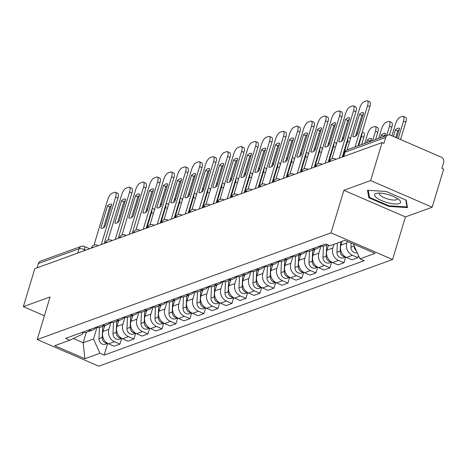 <?xml version="1.0" encoding="UTF-8"?>
<svg xmlns="http://www.w3.org/2000/svg" width="467" height="467" viewBox="0 0 467 467"><rect width="100%" height="100%" fill="white"/><g stroke="black" fill="none" stroke-linecap="round" stroke-linejoin="round"><path stroke-width="0.7" d="M432.173 207.214L370.629 180.571L382.099 142.563L34.827 268.648L23.35 306.656L50.092 296.948L37.232 339.538L98.782 366.181L392.572 259.518L405.432 216.922L432.173 207.214L443.65 169.206L441.858 168.429L443.644 162.51A4.174 3.713 70 0 0 441.21 157.134L390.424 135.15A4.174 3.713 70 0 0 387.849 135.045A4.174 3.713 70 0 0 385.684 137.421L345.031 152.178A4.174 1.226 -163.2 0 0 344.628 152.522L343.391 156.62M370.629 180.571L343.887 190.279L331.027 232.875L37.232 339.538M382.099 142.563L383.897 143.34L385.684 137.421M23.35 306.656L44.406 315.768M37.103 267.819L38.411 263.499A4.174 3.713 -110 0 1 40.571 261.129L81.223 246.372A4.174 3.713 70 0 0 79.057 248.742L38.411 263.499M104.719 325.657L102.956 331.506A9.603 8.54 70 0 0 108.554 343.864L114.03 346.234L119.955 344.08L114.479 341.716A9.603 8.54 -110 0 1 108.875 329.352L110.994 322.341M82.221 332.346A9.603 8.54 70 0 0 86.85 332.142L92.775 329.994A9.603 8.54 -110 0 1 88.146 330.198M121.683 338.347L119.955 344.08M96.365 327.303A9.603 8.54 -110 0 1 92.775 329.994M118.717 320.572L116.954 326.421A9.603 8.54 70 0 0 122.552 338.779L128.028 341.149L133.953 339.001L128.478 336.631A9.603 8.54 -110 0 1 122.874 324.273L124.993 317.256M96.22 327.262A9.603 8.54 70 0 0 100.849 327.058L106.774 324.909A9.603 8.54 -110 0 1 102.145 325.114M135.681 333.263L133.953 339.001M110.37 322.218A9.603 8.54 -110 0 1 106.774 324.909M132.721 315.488L130.953 321.337A9.603 8.54 70 0 0 136.557 333.701L142.026 336.071L147.951 333.917L142.476 331.547A9.603 8.54 -110 0 1 136.878 319.189L138.991 312.178M110.218 322.183A9.603 8.54 70 0 0 114.847 321.979L120.772 319.825A9.603 8.54 -110 0 1 116.143 320.029M149.679 328.184L147.951 333.917M124.368 317.134A9.603 8.54 -110 0 1 120.772 319.825M146.72 310.409L144.951 316.258A9.603 8.54 70 0 0 150.555 328.616L156.025 330.986L161.95 328.838L156.474 326.468A9.603 8.54 -110 0 1 150.876 314.104L152.989 307.093M124.216 317.099A9.603 8.54 70 0 0 128.851 316.895L134.77 314.746A9.603 8.54 -110 0 1 130.141 314.951M163.678 323.1L161.95 328.838M138.366 312.055A9.603 8.54 -110 0 1 134.77 314.746M160.718 305.325L158.949 311.174A9.603 8.54 70 0 0 164.553 323.532L170.023 325.902L175.948 323.754L170.473 321.384A9.603 8.54 -110 0 1 164.874 309.026L166.988 302.009M138.214 312.014A9.603 8.54 70 0 0 142.849 311.81L148.769 309.662A9.603 8.54 -110 0 1 144.14 309.866M177.676 318.015L175.948 323.754M152.365 306.971A9.603 8.54 -110 0 1 148.769 309.662M174.716 300.24L172.948 306.095A9.603 8.54 70 0 0 178.552 318.453L184.021 320.823L189.946 318.669L184.471 316.299A9.603 8.54 -110 0 1 178.873 303.941L180.992 296.93M152.213 306.936A9.603 8.54 70 0 0 156.848 306.731L162.767 304.577A9.603 8.54 -110 0 1 158.138 304.782M191.68 312.937L189.946 318.669M166.363 301.886A9.603 8.54 -110 0 1 162.767 304.577M188.715 295.162L186.946 301.011A9.603 8.54 70 0 0 192.55 313.369L198.02 315.739L203.945 313.591L198.469 311.22A9.603 8.54 -110 0 1 192.871 298.862L194.99 291.846M166.211 301.851A9.603 8.54 70 0 0 170.846 301.647L176.765 299.499A9.603 8.54 -110 0 1 172.136 299.703M205.678 307.852L203.945 313.591M180.361 296.808A9.603 8.54 -110 0 1 176.765 299.499M202.713 290.077L200.944 295.926A9.603 8.54 70 0 0 206.548 308.284L212.018 310.654L217.943 308.506L212.467 306.136A9.603 8.54 -110 0 1 206.869 293.778L208.988 286.761M180.215 296.767A9.603 8.54 70 0 0 184.844 296.563L190.764 294.414A9.603 8.54 -110 0 1 186.135 294.619M219.677 302.768L217.943 308.506M194.36 291.723A9.603 8.54 -110 0 1 190.764 294.414M216.711 284.993L214.943 290.848A9.603 8.54 70 0 0 220.547 303.206L226.022 305.576L231.941 303.422L226.472 301.052A9.603 8.54 -110 0 1 220.868 288.694L222.987 281.683M194.214 291.688A9.603 8.54 70 0 0 198.843 291.484L204.762 289.33A9.603 8.54 -110 0 1 200.133 289.534M233.675 297.689L231.941 303.422M208.358 286.639A9.603 8.54 -110 0 1 204.762 289.33M230.71 279.914L228.941 285.763A9.603 8.54 70 0 0 234.545 298.121L240.02 300.491L245.94 298.343L240.47 295.973A9.603 8.54 -110 0 1 234.866 283.615L236.985 276.598M208.212 286.604A9.603 8.54 70 0 0 212.841 286.399L218.766 284.251A9.603 8.54 -110 0 1 214.131 284.456M247.673 292.605L245.94 298.343M222.356 281.56A9.603 8.54 -110 0 1 218.766 284.251M244.708 274.829L242.945 280.679A9.603 8.54 70 0 0 248.543 293.043L254.019 295.407L259.938 293.258L254.468 290.888A9.603 8.54 -110 0 1 248.864 278.53L250.983 271.514M222.21 281.519A9.603 8.54 70 0 0 226.839 281.315L232.764 279.167A9.603 8.54 -110 0 1 228.13 279.371M261.672 287.52L259.938 293.258M236.355 276.476A9.603 8.54 -110 0 1 232.764 279.167M258.706 269.745L256.943 275.6A9.603 8.54 70 0 0 262.542 287.958L268.017 290.328L273.936 288.174L268.467 285.81A9.603 8.54 -110 0 1 262.863 273.446L264.982 266.435M236.209 276.441A9.603 8.54 70 0 0 240.838 276.236L246.763 274.082A9.603 8.54 -110 0 1 242.128 274.287M275.67 282.442L273.936 288.174M250.353 271.391A9.603 8.54 -110 0 1 246.763 274.082M272.705 264.666L270.942 270.516A9.603 8.54 70 0 0 276.54 282.874L282.015 285.244L287.935 283.095L282.465 280.725A9.603 8.54 -110 0 1 276.861 268.367L278.98 261.351M250.207 271.356A9.603 8.54 70 0 0 254.836 271.152L260.761 269.004A9.603 8.54 -110 0 1 256.126 269.208M289.668 277.357L287.935 283.095M264.351 266.313A9.603 8.54 -110 0 1 260.761 269.004M286.703 259.582L284.94 265.431A9.603 8.54 70 0 0 290.538 277.795L296.014 280.159L301.933 278.011L296.463 275.641A9.603 8.54 -110 0 1 290.859 263.283L292.978 256.266M264.205 266.278A9.603 8.54 70 0 0 268.834 266.073L274.759 263.919A9.603 8.54 -110 0 1 270.13 264.124M303.667 272.273L301.933 278.011M278.35 261.228A9.603 8.54 -110 0 1 274.759 263.919M300.701 254.503L298.938 260.353A9.603 8.54 70 0 0 304.537 272.71L310.012 275.081L315.931 272.926L310.462 270.562A9.603 8.54 -110 0 1 304.858 258.198L306.977 251.188M278.204 261.193A9.603 8.54 70 0 0 282.833 260.989L288.758 258.841A9.603 8.54 -110 0 1 284.129 259.045M317.665 267.194L315.931 272.926M292.348 256.144A9.603 8.54 -110 0 1 288.758 258.841M314.7 249.419L312.937 255.268A9.603 8.54 70 0 0 318.535 267.626L324.01 269.996L329.936 267.848L324.46 265.478A9.603 8.54 -110 0 1 318.856 253.12L320.975 246.103M292.202 256.109A9.603 8.54 70 0 0 296.831 255.904L302.756 253.756A9.603 8.54 -110 0 1 298.127 253.96M331.663 262.11L329.936 267.848M306.346 251.065A9.603 8.54 -110 0 1 302.756 253.756M328.447 245.187L326.935 250.184A9.603 8.54 70 0 0 332.539 262.547L338.009 264.912L343.934 262.763L338.458 260.393A9.603 8.54 -110 0 1 332.854 248.035L333.987 244.294M306.2 251.03A9.603 8.54 70 0 0 310.829 250.826L316.754 248.672A9.603 8.54 -110 0 1 312.125 248.876M345.662 257.031L343.934 262.763M320.35 245.981A9.603 8.54 -110 0 1 316.754 248.672M342.06 241.363L340.933 245.105A9.603 8.54 70 0 0 346.537 257.463L352.007 259.833L357.932 257.679L352.457 255.315A9.603 8.54 -110 0 1 346.858 242.951L347.337 241.363M320.199 245.946A9.603 8.54 70 0 0 324.834 245.741L327.495 244.772M358.545 255.636L357.932 257.679M86.331 332.311L83.173 342.766L93.493 339.019L96.996 327.425M82.887 332.486L82.367 334.203L69.805 340.209L54.727 345.685L84.871 358.732L83.173 342.766L73.354 338.517M93.493 339.019L99.95 353.262L104.164 355.083L364.219 260.674L360.004 258.846L375.077 253.371L344.932 240.324L329.854 245.794L325.639 243.972L65.584 338.388L69.805 340.209M99.95 353.262L84.871 358.732M392.572 259.518L331.027 232.875M405.432 216.922L343.887 190.279M386.151 191.47L367.494 190.291L368.837 197.757L388.83 206.414L407.487 207.599L406.15 200.127L386.151 191.47M353.694 244.118L353.548 244.603L354.243 244.352M107.684 343.432L104.164 355.083M360.004 258.846L353.548 244.603M389.011 205.807L388.83 206.414M369.309 196.187L368.837 197.757M103.569 227.674L109.844 206.904A13.047 4.571 113.4 0 1 111.321 205.708M101.281 244.515L115.606 197.068A6.264 2.195 -66.6 0 0 115.402 192.299L117.737 193.309A6.264 2.195 113.4 0 1 117.941 198.078L104.24 243.441M107.509 205.894L100.831 228.013A13.047 4.571 113.4 0 0 101.094 228.159A13.047 4.571 113.4 0 0 105.046 226.483L111.724 204.359A13.047 4.571 113.4 0 0 111.461 204.213A13.047 4.571 113.4 0 0 107.509 205.894L109.844 206.904M115.402 192.299A6.264 2.195 -66.6 0 0 114.643 192.316L112.039 193.262A6.264 2.195 -66.6 0 0 107.62 199.969L93.978 245.14M100.831 228.013L101.386 228.258M102.676 326.398L102.22 337.507A5.219 4.641 70 0 0 107.428 343.28M99.453 327.42L98.992 338.68A5.219 4.641 70 0 0 105.478 344.202L107.655 343.414M146.854 227.972L151.495 212.608A6.264 2.195 -66.6 0 0 151.979 209.181M147.759 208.872A6.264 2.195 -66.6 0 0 146.247 210.179M104.205 325.843L104.129 327.612M152.26 208.259L153.62 208.848A6.264 2.195 113.4 0 1 154.326 210.401M117.567 222.596L123.843 201.82A13.047 4.571 113.4 0 1 125.319 200.629M115.279 239.437L129.604 191.99A6.264 2.195 -66.6 0 0 129.4 187.22L131.735 188.23A6.264 2.195 113.4 0 1 131.939 192.999L118.239 238.363M121.508 200.81L114.829 222.934A13.047 4.571 113.4 0 0 115.092 223.08A13.047 4.571 113.4 0 0 119.044 221.405L125.722 199.281A13.047 4.571 113.4 0 0 125.46 199.135A13.047 4.571 113.4 0 0 121.508 200.81L123.843 201.82M129.4 187.22A6.264 2.195 -66.6 0 0 128.641 187.238L126.037 188.178A6.264 2.195 -66.6 0 0 121.618 194.891L107.982 240.061M114.829 222.934L115.384 223.173M131.566 217.511L137.841 196.735A13.047 4.571 113.4 0 1 139.318 195.545M129.277 234.352L143.602 186.905A6.264 2.195 -66.6 0 0 143.398 182.136L145.733 183.146A6.264 2.195 113.4 0 1 145.938 187.915L132.243 233.278M135.506 195.726L128.828 217.85A13.047 4.571 113.4 0 0 129.09 217.996A13.047 4.571 113.4 0 0 133.042 216.32L139.726 194.196A13.047 4.571 113.4 0 0 139.458 194.05A13.047 4.571 113.4 0 0 135.506 195.726L137.841 196.735M143.398 182.136A6.264 2.195 -66.6 0 0 142.639 182.153L140.036 183.099A6.264 2.195 -66.6 0 0 135.617 189.806L121.98 234.977M128.828 217.85L129.382 218.089M388.386 202.917A13.566 3.993 -163.2 0 0 399.215 199.841A13.566 3.993 -163.2 0 0 386.828 194.202A13.566 3.993 -163.2 0 0 377.231 193.21A13.566 3.993 -163.2 0 0 376.098 197.366A13.566 3.993 -163.2 0 0 388.386 202.917M379.799 193.099A9.287 2.732 -163.2 0 0 379.397 193.618A9.287 2.732 -163.2 0 0 388.824 199.286A9.287 2.732 -163.2 0 0 397.183 198.983A9.287 2.732 -163.2 0 0 397.131 198.335M405.724 199.946L406.979 206.945L388.9 205.801L369.531 197.413L368.265 190.338M407.224 206.14L406.979 206.945M116.674 321.314L116.219 332.428A5.219 4.641 70 0 0 121.426 338.196M113.452 322.341L112.991 333.601A5.219 4.641 70 0 0 119.476 339.124L121.654 338.33M160.852 222.887L165.493 207.523A6.264 2.195 -66.6 0 0 165.978 204.102M161.757 203.787A6.264 2.195 -66.6 0 0 160.245 205.101M118.204 320.759L118.128 322.534M166.258 203.174L167.618 203.764A6.264 2.195 113.4 0 1 168.324 205.317M130.672 316.229L130.217 327.344A5.219 4.641 70 0 0 135.424 333.111M127.45 317.256L126.989 328.517A5.219 4.641 70 0 0 133.474 334.039L135.652 333.245M174.851 217.809L179.491 202.439A6.264 2.195 -66.6 0 0 179.976 199.018M175.755 198.703A6.264 2.195 -66.6 0 0 174.244 200.016M132.202 315.68L132.126 317.449M180.256 198.09L181.622 198.679A6.264 2.195 113.4 0 1 182.323 200.232M145.564 212.432L151.839 191.657A13.047 4.571 113.4 0 1 153.316 190.46M143.276 229.274L157.601 181.826A6.264 2.195 -66.6 0 0 157.397 177.051L159.732 178.061A6.264 2.195 113.4 0 1 159.936 182.831L146.241 228.194M149.504 190.647L142.826 212.771A13.047 4.571 113.4 0 0 143.089 212.917A13.047 4.571 113.4 0 0 147.041 211.236L153.725 189.112A13.047 4.571 113.4 0 0 153.456 188.966A13.047 4.571 113.4 0 0 149.504 190.647L151.839 191.657M157.397 177.051A6.264 2.195 -66.6 0 0 156.638 177.069L154.04 178.015A6.264 2.195 -66.6 0 0 149.615 184.722L135.979 229.892M142.826 212.771L143.381 213.01M159.562 207.348L165.838 186.572A13.047 4.571 113.4 0 1 167.314 185.381M157.274 224.189L171.599 176.742A6.264 2.195 -66.6 0 0 171.395 171.973L173.73 172.983A6.264 2.195 113.4 0 1 173.934 177.752L160.239 223.115M163.503 185.562L156.824 207.687A13.047 4.571 113.4 0 0 157.087 207.833A13.047 4.571 113.4 0 0 161.039 206.157L167.723 184.033A13.047 4.571 113.4 0 0 167.455 183.887A13.047 4.571 113.4 0 0 163.503 185.562L165.838 186.572M171.395 171.973A6.264 2.195 -66.6 0 0 170.636 171.99L168.038 172.936A6.264 2.195 -66.6 0 0 163.613 179.643L149.977 224.814M156.824 207.687L157.379 207.926M173.561 202.264L179.836 181.488A13.047 4.571 113.4 0 1 181.313 180.297M171.272 219.105L185.597 171.658A6.264 2.195 -66.6 0 0 185.393 166.888L187.728 167.898A6.264 2.195 113.4 0 1 187.932 172.667L174.238 218.031M177.501 180.478L170.823 202.602A13.047 4.571 113.4 0 0 171.091 202.748A13.047 4.571 113.4 0 0 175.043 201.073L181.721 178.949A13.047 4.571 113.4 0 0 181.453 178.803A13.047 4.571 113.4 0 0 177.501 180.478L179.836 181.488M185.393 166.888A6.264 2.195 -66.6 0 0 184.634 166.906L182.037 167.851A6.264 2.195 -66.6 0 0 177.612 174.559L163.975 219.729M170.823 202.602L171.377 202.841M144.671 311.15L144.215 322.259A5.219 4.641 70 0 0 149.422 328.032M141.448 312.172L140.987 323.433A5.219 4.641 70 0 0 147.473 328.955L149.65 328.167M188.849 212.724L193.49 197.36A6.264 2.195 -66.6 0 0 193.974 193.933M189.754 193.624A6.264 2.195 -66.6 0 0 188.242 194.932M146.2 310.596L146.124 312.365M194.254 193.011L195.62 193.601A6.264 2.195 113.4 0 1 196.321 195.153M158.669 306.066L158.214 317.181A5.219 4.641 70 0 0 163.421 322.948M155.447 307.093L154.986 318.354A5.219 4.641 70 0 0 161.471 323.876L163.648 323.082M202.847 207.64L207.488 192.276A6.264 2.195 -66.6 0 0 207.973 188.855M203.752 188.54A6.264 2.195 -66.6 0 0 202.24 189.853M160.199 305.511L160.123 307.286M208.253 187.927L209.619 188.516A6.264 2.195 113.4 0 1 210.319 190.069M172.673 300.981L172.212 312.096A5.219 4.641 70 0 0 177.419 317.864M169.445 302.009L168.984 313.269A5.219 4.641 70 0 0 175.469 318.792L177.653 317.998M216.846 202.561L221.486 187.191A6.264 2.195 -66.6 0 0 221.971 183.77M217.75 183.461A6.264 2.195 -66.6 0 0 216.239 184.769M174.197 300.433L174.121 302.202M222.251 182.842L223.617 183.432A6.264 2.195 113.4 0 1 224.323 184.985M187.559 197.185L193.834 176.409A13.047 4.571 113.4 0 1 195.311 175.213M185.271 214.026L199.596 166.579A6.264 2.195 -66.6 0 0 199.391 161.804L201.726 162.814A6.264 2.195 113.4 0 1 201.931 167.589L188.236 212.946M191.499 175.399L184.821 197.523A13.047 4.571 113.4 0 0 185.09 197.669A13.047 4.571 113.4 0 0 189.042 195.988L195.72 173.864A13.047 4.571 113.4 0 0 195.451 173.718A13.047 4.571 113.4 0 0 191.499 175.399L193.834 176.409M199.391 161.804A6.264 2.195 -66.6 0 0 198.638 161.821L196.035 162.767A6.264 2.195 -66.6 0 0 191.61 169.474L177.974 214.645M184.821 197.523L185.376 197.763M186.672 295.903L186.21 307.012A5.219 4.641 70 0 0 191.417 312.785M183.443 296.924L182.982 308.185A5.219 4.641 70 0 0 189.468 313.707L191.651 312.919M230.844 197.477L235.485 182.112A6.264 2.195 -66.6 0 0 235.969 178.686M231.749 178.376A6.264 2.195 -66.6 0 0 230.237 179.684M188.195 295.348L188.119 297.117M236.249 177.764L237.615 178.353A6.264 2.195 113.4 0 1 238.322 179.906M201.563 192.1L207.833 171.325A13.047 4.571 113.4 0 1 209.309 170.134M199.269 208.942L213.594 161.494A6.264 2.195 -66.6 0 0 213.39 156.725L215.725 157.735A6.264 2.195 113.4 0 1 215.929 162.504L202.234 207.868M205.498 170.315L198.819 192.439A13.047 4.571 113.4 0 0 199.088 192.585A13.047 4.571 113.4 0 0 203.04 190.91L209.718 168.785A13.047 4.571 113.4 0 0 209.45 168.64A13.047 4.571 113.4 0 0 205.498 170.315L207.833 171.325M213.39 156.725A6.264 2.195 -66.6 0 0 212.637 156.743L210.033 157.688A6.264 2.195 -66.6 0 0 205.608 164.396L191.972 209.566M198.819 192.439L199.374 192.678M200.67 290.818L200.209 301.933A5.219 4.641 70 0 0 205.422 307.7M197.442 291.846L196.981 303.106A5.219 4.641 70 0 0 203.472 308.629L205.649 307.835M244.842 192.392L249.483 177.028A6.264 2.195 -66.6 0 0 249.968 173.607M245.747 173.292A6.264 2.195 -66.6 0 0 244.235 174.605M202.193 290.264L202.123 292.038M250.248 172.679L251.614 173.269A6.264 2.195 113.4 0 1 252.32 174.821M215.561 187.016L221.831 166.24A13.047 4.571 113.4 0 1 223.308 165.049M213.267 203.857L227.592 156.41A6.264 2.195 -66.6 0 0 227.388 151.641L229.723 152.651A6.264 2.195 113.4 0 1 229.927 157.42L216.233 202.783M219.496 165.23L212.818 187.355A13.047 4.571 113.4 0 0 213.086 187.5A13.047 4.571 113.4 0 0 217.038 185.825L223.716 163.701A13.047 4.571 113.4 0 0 223.448 163.555A13.047 4.571 113.4 0 0 219.496 165.23L221.831 166.24M227.388 151.641A6.264 2.195 -66.6 0 0 226.635 151.658L224.032 152.604A6.264 2.195 -66.6 0 0 219.607 159.311L205.97 204.482M212.818 187.355L213.372 187.594M214.668 285.74L214.213 296.849A5.219 4.641 70 0 0 219.42 302.616M211.44 286.761L210.979 298.022A5.219 4.641 70 0 0 217.47 303.544L219.648 302.756M258.846 187.314L263.481 171.949A6.264 2.195 -66.6 0 0 263.966 168.523M259.745 168.213A6.264 2.195 -66.6 0 0 258.233 169.521M216.192 285.185L216.122 286.954M264.246 167.595L265.612 168.184A6.264 2.195 113.4 0 1 266.318 169.743M229.56 181.937L235.829 161.162A13.047 4.571 113.4 0 1 237.306 159.965M227.271 198.779L241.597 151.331A6.264 2.195 -66.6 0 0 241.392 146.562L243.721 147.572A6.264 2.195 113.4 0 1 243.926 152.341L230.231 197.699M233.5 160.152L226.816 182.276A13.047 4.571 113.4 0 0 227.085 182.422A13.047 4.571 113.4 0 0 231.037 180.741L237.715 158.617A13.047 4.571 113.4 0 0 237.452 158.471A13.047 4.571 113.4 0 0 233.5 160.152L235.829 161.162M241.392 146.562A6.264 2.195 -66.6 0 0 240.633 146.574L238.03 147.519A6.264 2.195 -66.6 0 0 233.605 154.227L219.969 199.397M226.816 182.276L227.371 182.515M228.667 280.655L228.211 291.764A5.219 4.641 70 0 0 233.418 297.537M225.438 281.677L224.977 292.937A5.219 4.641 70 0 0 231.469 298.46L233.646 297.672M272.845 182.229L277.48 166.865A6.264 2.195 -66.6 0 0 277.97 163.438M273.744 163.129A6.264 2.195 -66.6 0 0 272.232 164.437M230.19 280.101L230.12 281.87M278.244 162.516L279.61 163.106A6.264 2.195 113.4 0 1 280.317 164.658M243.558 176.853L249.827 156.077A13.047 4.571 113.4 0 1 251.304 154.886M241.27 193.694L255.595 146.247A6.264 2.195 -66.6 0 0 255.391 141.478L257.72 142.488A6.264 2.195 113.4 0 1 257.924 147.257L244.229 192.62M247.498 155.067L240.814 177.191A13.047 4.571 113.4 0 0 241.083 177.337A13.047 4.571 113.4 0 0 245.035 175.662L251.713 153.538A13.047 4.571 113.4 0 0 251.45 153.392A13.047 4.571 113.4 0 0 247.498 155.067L249.827 156.077M255.391 141.478A6.264 2.195 -66.6 0 0 254.632 141.495L252.028 142.441A6.264 2.195 -66.6 0 0 247.603 149.148L233.967 194.319M240.814 177.191L241.369 177.431M242.665 275.571L242.21 286.685A5.219 4.641 70 0 0 247.417 292.453M239.443 276.598L238.976 287.859A5.219 4.641 70 0 0 245.467 293.381L247.644 292.587M286.843 177.151L291.478 161.78A6.264 2.195 -66.6 0 0 291.968 158.36M287.748 158.044A6.264 2.195 -66.6 0 0 286.23 159.358M244.188 275.016L244.118 276.791M292.249 157.432L293.609 158.021A6.264 2.195 113.4 0 1 294.315 159.574M257.556 171.768L263.826 150.993A13.047 4.571 113.4 0 1 265.303 149.802M255.268 188.61L269.593 141.162A6.264 2.195 -66.6 0 0 269.389 136.393L271.718 137.403A6.264 2.195 113.4 0 1 271.922 142.172L258.228 187.536M261.497 149.989L254.813 172.107A13.047 4.571 113.4 0 0 255.081 172.253A13.047 4.571 113.4 0 0 259.033 170.578L265.711 148.453A13.047 4.571 113.4 0 0 265.449 148.308A13.047 4.571 113.4 0 0 261.497 149.989L263.826 150.993M269.389 136.393A6.264 2.195 -66.6 0 0 268.63 136.411L266.027 137.356A6.264 2.195 -66.6 0 0 261.608 144.064L247.965 189.234M254.813 172.107L255.367 172.346M256.663 270.492L256.208 281.601A5.219 4.641 70 0 0 261.415 287.368M253.441 271.514L252.974 282.774A5.219 4.641 70 0 0 259.465 288.297L261.643 287.509M300.841 172.066L305.482 156.702A6.264 2.195 -66.6 0 0 305.967 153.275M301.746 152.966A6.264 2.195 -66.6 0 0 300.228 154.273M258.187 269.938L258.117 271.706M306.247 152.347L307.607 152.937A6.264 2.195 113.4 0 1 308.313 154.495M271.555 166.69L277.824 145.914A13.047 4.571 113.4 0 1 279.307 144.723M269.266 183.531L283.592 136.084A6.264 2.195 -66.6 0 0 283.387 131.315L285.716 132.324A6.264 2.195 113.4 0 1 285.921 137.094L272.226 182.451M275.495 144.904L268.817 167.028A13.047 4.571 113.4 0 0 269.08 167.174A13.047 4.571 113.4 0 0 273.032 165.493L279.71 143.375A13.047 4.571 113.4 0 0 279.447 143.229A13.047 4.571 113.4 0 0 275.495 144.904L277.824 145.914M283.387 131.315A6.264 2.195 -66.6 0 0 282.628 131.332L280.025 132.272A6.264 2.195 -66.6 0 0 275.606 138.979L261.964 184.156M268.817 167.028L269.366 167.268M270.662 265.408L270.206 276.522A5.219 4.641 70 0 0 275.413 282.29M267.439 266.435L266.972 277.69A5.219 4.641 70 0 0 273.464 283.212L275.641 282.424M314.84 166.982L319.481 151.617A6.264 2.195 -66.6 0 0 319.965 148.197M315.745 147.881A6.264 2.195 -66.6 0 0 314.227 149.195M272.185 264.853L272.115 266.628M320.245 147.268L321.605 147.858A6.264 2.195 113.4 0 1 322.312 149.411M285.553 161.605L291.822 140.83A13.047 4.571 113.4 0 1 293.305 139.639M283.265 178.447L297.59 130.999A6.264 2.195 -66.6 0 0 297.386 126.23L299.715 127.24A6.264 2.195 113.4 0 1 299.919 132.009L286.224 177.372M289.493 139.82L282.815 161.944A13.047 4.571 113.4 0 0 283.078 162.09A13.047 4.571 113.4 0 0 287.03 160.415L293.708 138.29A13.047 4.571 113.4 0 0 293.445 138.144A13.047 4.571 113.4 0 0 289.493 139.82L291.822 140.83M297.386 126.23A6.264 2.195 -66.6 0 0 296.627 126.248L294.023 127.193A6.264 2.195 -66.6 0 0 289.604 133.901L275.962 179.071M282.815 161.944L283.364 162.183M284.66 260.323L284.205 271.438A5.219 4.641 70 0 0 289.412 277.205M281.438 261.351L280.971 272.611A5.219 4.641 70 0 0 287.462 278.134L289.639 277.34M328.838 161.903L333.479 146.533A6.264 2.195 -66.6 0 0 333.963 143.112M329.743 142.797A6.264 2.195 -66.6 0 0 328.225 144.11M286.183 259.769L286.113 261.543M334.244 142.184L335.604 142.774A6.264 2.195 113.4 0 1 336.31 144.326M299.551 156.521L305.821 135.751A13.047 4.571 113.4 0 1 307.304 134.554M297.263 173.362L311.588 125.915A6.264 2.195 -66.6 0 0 311.384 121.146L313.713 122.156A6.264 2.195 113.4 0 1 313.917 126.925L300.223 172.288M303.492 134.741L296.814 156.859A13.047 4.571 113.4 0 0 297.076 157.005A13.047 4.571 113.4 0 0 301.028 155.33L307.706 133.206A13.047 4.571 113.4 0 0 307.444 133.06A13.047 4.571 113.4 0 0 303.492 134.741L305.821 135.751M311.384 121.146A6.264 2.195 -66.6 0 0 310.625 121.163L308.022 122.109A6.264 2.195 -66.6 0 0 303.603 128.816L289.96 173.987M296.814 156.859L297.368 157.105M298.658 255.245L298.203 266.353A5.219 4.641 70 0 0 303.41 272.127M295.436 256.266L294.975 267.527A5.219 4.641 70 0 0 301.46 273.049L303.638 272.261M342.836 156.819L347.477 141.454A6.264 2.195 -66.6 0 0 347.962 138.028M343.741 137.718A6.264 2.195 -66.6 0 0 342.229 139.026M300.182 254.69L300.112 256.459M348.242 137.1L349.602 137.695A6.264 2.195 113.4 0 1 350.308 139.248M313.55 151.442L319.825 130.667A13.047 4.571 113.4 0 1 321.302 129.476M311.261 168.283L325.587 120.836A6.264 2.195 -66.6 0 0 325.382 116.067L327.717 117.077A6.264 2.195 113.4 0 1 327.922 121.846L314.221 167.209M317.49 129.657L310.812 151.781A13.047 4.571 113.4 0 0 311.075 151.927A13.047 4.571 113.4 0 0 315.027 150.246L321.705 128.127A13.047 4.571 113.4 0 0 321.442 127.981A13.047 4.571 113.4 0 0 317.49 129.657L319.825 130.667M325.382 116.067A6.264 2.195 -66.6 0 0 324.623 116.085L322.02 117.024A6.264 2.195 -66.6 0 0 317.601 123.732L303.964 168.908M310.812 151.781L311.366 152.02M312.656 250.16L312.201 261.275A5.219 4.641 70 0 0 317.408 267.042M309.434 251.188L308.973 262.442A5.219 4.641 70 0 0 315.458 267.965L317.636 267.177M358.674 145.64L361.476 136.37A6.264 2.195 -66.6 0 0 361.96 132.949M357.74 132.634A6.264 2.195 -66.6 0 0 356.228 133.947M314.186 249.606L314.11 251.38M362.24 132.021L363.6 132.61A6.264 2.195 113.4 0 1 363.805 137.38L361.476 136.37M361.639 144.566L363.805 137.38M327.548 146.358L333.823 125.582A13.047 4.571 113.4 0 1 335.3 124.391M325.26 163.199L339.585 115.752A6.264 2.195 -66.6 0 0 339.381 110.983L341.716 111.992A6.264 2.195 113.4 0 1 341.92 116.762L328.219 162.125M331.488 124.572L324.81 146.696A13.047 4.571 113.4 0 0 325.073 146.842A13.047 4.571 113.4 0 0 329.025 145.167L335.709 123.043A13.047 4.571 113.4 0 0 335.44 122.897A13.047 4.571 113.4 0 0 331.488 124.572L333.823 125.582M339.381 110.983A6.264 2.195 -66.6 0 0 338.622 111L336.018 111.946A6.264 2.195 -66.6 0 0 331.599 118.653L317.963 163.824M324.81 146.696L325.365 146.936M326.655 245.076L326.199 256.19A5.219 4.641 70 0 0 331.407 261.958M323.433 246.103L322.971 257.364A5.219 4.641 70 0 0 329.457 262.886L331.634 262.092M370.792 141.238L371.592 138.576A13.047 4.571 -66.6 0 0 371.329 138.43A13.047 4.571 -66.6 0 0 367.377 140.112L366.572 142.774M372.672 140.555L375.474 131.285A6.264 2.195 -66.6 0 0 375.27 126.516A6.264 2.195 -66.6 0 0 374.511 126.534L371.907 127.479A6.264 2.195 -66.6 0 0 367.488 134.187L364.686 143.457M328.161 245.064L328.108 246.296M369.537 141.694L369.706 141.122L367.377 140.112M371.189 139.925A13.047 4.571 -66.6 0 0 369.706 141.122M375.27 126.516L377.599 127.526A6.264 2.195 113.4 0 1 377.803 132.295L375.474 131.285M375.637 139.481L377.803 132.295M341.546 141.279L347.822 120.504A13.047 4.571 113.4 0 1 349.298 119.307M339.258 158.115L353.583 110.667A6.264 2.195 -66.6 0 0 353.379 105.898L355.714 106.908A6.264 2.195 113.4 0 1 355.918 111.677L342.223 157.04M345.487 119.494L338.808 141.612A13.047 4.571 113.4 0 0 339.071 141.764A13.047 4.571 113.4 0 0 343.023 140.082L349.707 117.958A13.047 4.571 113.4 0 0 349.439 117.812A13.047 4.571 113.4 0 0 345.487 119.494L347.822 120.504M353.379 105.898A6.264 2.195 -66.6 0 0 352.62 105.916L350.017 106.861A6.264 2.195 -66.6 0 0 345.598 113.569L331.961 158.739M338.808 141.612L339.363 141.857M340.577 241.906L340.198 251.106A5.219 4.641 70 0 0 345.405 256.879M337.349 243.079L336.97 252.279A5.219 4.641 70 0 0 343.455 257.802L345.633 257.013M384.79 136.16L385.59 133.498A13.047 4.571 -66.6 0 0 385.328 133.352A13.047 4.571 -66.6 0 0 381.376 135.027L380.57 137.689M386.676 135.477L389.472 126.207A6.264 2.195 -66.6 0 0 389.268 121.438A6.264 2.195 -66.6 0 0 388.509 121.455L385.905 122.395A6.264 2.195 -66.6 0 0 381.486 129.102L378.684 138.372M383.535 136.615L383.711 136.037L381.376 135.027M385.187 134.846A13.047 4.571 -66.6 0 0 383.711 136.037M389.268 121.438L391.603 122.447A6.264 2.195 113.4 0 1 391.807 127.217L389.472 126.207M389.49 134.881L391.807 127.217M355.545 136.195L361.82 115.419A13.047 4.571 113.4 0 1 363.297 114.228M355.101 146.936L367.582 105.589A6.264 2.195 -66.6 0 0 367.377 100.819L369.712 101.829A6.264 2.195 113.4 0 1 369.917 106.599L358.061 145.862M359.485 114.409L352.807 136.533A13.047 4.571 113.4 0 0 353.07 136.679A13.047 4.571 113.4 0 0 357.022 135.004L363.705 112.88A13.047 4.571 113.4 0 0 363.437 112.734A13.047 4.571 113.4 0 0 359.485 114.409L361.82 115.419M367.377 100.819A6.264 2.195 -66.6 0 0 366.618 100.837L364.021 101.777A6.264 2.195 -66.6 0 0 359.596 108.49L347.109 149.837M352.807 136.533L353.361 136.773M351.137 243.009L350.968 247.201A5.219 4.641 70 0 0 357.255 252.787M354.196 246.039A5.219 4.641 70 0 0 356.327 250.732M396.734 137.882L399.594 128.413A13.047 4.571 -66.6 0 0 399.326 128.267A13.047 4.571 -66.6 0 0 395.374 129.943L393.412 136.446M398.217 138.524L403.47 121.122A6.264 2.195 -66.6 0 0 403.266 116.353A6.264 2.195 -66.6 0 0 402.507 116.371L399.904 117.316A6.264 2.195 -66.6 0 0 395.485 124.024L391.93 135.804M395.742 137.456L397.709 130.953L395.374 129.943M399.186 129.762A13.047 4.571 -66.6 0 0 397.709 130.953M403.266 116.353L405.601 117.363A6.264 2.195 113.4 0 1 405.805 122.132L403.47 121.122M400.552 139.534L405.805 122.132M331.395 160.969A4.174 1.226 -163.2 0 0 329.883 161.08A4.174 1.226 -163.2 0 0 329.474 161.424L329.393 161.699M317.397 166.054A4.174 1.226 -163.2 0 0 315.885 166.164A4.174 1.226 -163.2 0 0 315.476 166.509L315.394 166.783M303.398 171.138A4.174 1.226 -163.2 0 0 301.886 171.243A4.174 1.226 -163.2 0 0 301.478 171.593L301.396 171.862M289.4 176.217A4.174 1.226 -163.2 0 0 287.888 176.328A4.174 1.226 -163.2 0 0 287.479 176.672L287.398 176.946M275.402 181.301A4.174 1.226 -163.2 0 0 273.89 181.406A4.174 1.226 -163.2 0 0 273.481 181.756L273.393 182.031M261.403 186.386A4.174 1.226 -163.2 0 0 259.885 186.491A4.174 1.226 -163.2 0 0 259.483 186.841L259.395 187.109M247.405 191.464A4.174 1.226 -163.2 0 0 245.887 191.575A4.174 1.226 -163.2 0 0 245.479 191.919L245.397 192.194M233.407 196.549A4.174 1.226 -163.2 0 0 231.889 196.654A4.174 1.226 -163.2 0 0 231.48 197.004L231.398 197.278M219.408 201.633A4.174 1.226 -163.2 0 0 217.891 201.738A4.174 1.226 -163.2 0 0 217.482 202.083L217.4 202.357M205.41 206.712A4.174 1.226 -163.2 0 0 203.892 206.823A4.174 1.226 -163.2 0 0 203.484 207.167L203.402 207.441M191.412 211.796A4.174 1.226 -163.2 0 0 189.894 211.901A4.174 1.226 -163.2 0 0 189.485 212.252L189.404 212.526M177.413 216.881A4.174 1.226 -163.2 0 0 175.896 216.986A4.174 1.226 -163.2 0 0 175.487 217.33L175.405 217.604M163.415 221.959A4.174 1.226 -163.2 0 0 161.897 222.07A4.174 1.226 -163.2 0 0 161.489 222.415L161.407 222.689M149.411 227.044A4.174 1.226 -163.2 0 0 147.899 227.149A4.174 1.226 -163.2 0 0 147.49 227.499L147.409 227.773M135.412 232.122A4.174 1.226 -163.2 0 0 133.901 232.233A4.174 1.226 -163.2 0 0 133.492 232.578L133.41 232.852M121.414 237.207A4.174 1.226 -163.2 0 0 119.902 237.318A4.174 1.226 -163.2 0 0 119.494 237.662L119.412 237.937M107.416 242.291A4.174 1.226 -163.2 0 0 105.904 242.396A4.174 1.226 -163.2 0 0 105.495 242.747L105.414 243.021M93.418 247.37A4.174 1.226 -163.2 0 0 91.906 247.481A4.174 1.226 -163.2 0 0 91.497 247.825L91.415 248.1M85.683 250.184L84.439 249.647A4.174 1.226 -163.2 0 0 79.057 248.742L77.755 253.061M84.107 250.756L84.439 249.647A4.174 1.459 113.4 0 0 84.305 246.465A4.174 4.174 0 0 0 81.223 246.372M346.858 242.951L340.933 245.105M332.854 248.035L326.935 250.184M318.856 253.12L312.937 255.268M304.858 258.198L298.938 260.353M290.859 263.283L284.94 265.431M276.861 268.367L270.942 270.516M262.863 273.446L256.943 275.6M248.864 278.53L242.945 280.679M234.866 283.615L228.941 285.763M220.868 288.694L214.943 290.848M206.869 293.778L200.944 295.926M192.871 298.862L186.946 301.011M178.873 303.941L172.948 306.095M164.874 309.026L158.949 311.174M150.876 314.104L144.951 316.258M136.878 319.189L130.953 321.337M122.874 324.273L116.954 326.421M108.875 329.352L102.956 331.506M338.458 260.393L332.539 262.547M324.46 265.478L318.535 267.626M310.462 270.562L304.537 272.71M296.463 275.641L290.538 277.795M282.465 280.725L276.54 282.874M268.467 285.81L262.542 287.958M254.468 290.888L248.543 293.043M240.47 295.973L234.545 298.121M226.472 301.052L220.547 303.206M212.467 306.136L206.548 308.284M198.469 311.22L192.55 313.369M184.471 316.299L178.552 318.453M170.473 321.384L164.553 323.532M156.474 326.468L150.555 328.616M142.476 331.547L136.557 333.701M128.478 336.631L122.552 338.779M114.479 341.716L108.554 343.864M352.457 255.315L346.537 257.463M97.574 245.864A4.174 1.459 -66.6 0 0 97.154 245.204A4.174 4.174 0 0 0 91.497 247.825M111.572 240.779A4.174 1.459 -66.6 0 0 111.152 240.12A4.174 4.174 0 0 0 105.495 242.747M125.57 235.701A4.174 1.459 -66.6 0 0 125.15 235.035A4.174 4.174 0 0 0 119.494 237.662M139.569 230.616A4.174 1.459 -66.6 0 0 139.148 229.957A4.174 4.174 0 0 0 133.492 232.578M153.567 225.532A4.174 1.459 -66.6 0 0 153.147 224.872A4.174 4.174 0 0 0 147.49 227.499M167.571 220.453A4.174 1.459 -66.6 0 0 167.145 219.788A4.174 4.174 0 0 0 161.489 222.415M181.57 215.369A4.174 1.459 -66.6 0 0 181.143 214.709A4.174 4.174 0 0 0 175.487 217.33M195.568 210.284A4.174 1.459 -66.6 0 0 195.142 209.625A4.174 4.174 0 0 0 189.485 212.252M209.566 205.206A4.174 1.459 -66.6 0 0 209.14 204.54A4.174 4.174 0 0 0 203.484 207.167M223.565 200.121A4.174 1.459 -66.6 0 0 223.138 199.462A4.174 4.174 0 0 0 217.482 202.083M237.563 195.037A4.174 1.459 -66.6 0 0 237.137 194.377A4.174 4.174 0 0 0 231.48 197.004M251.561 189.958A4.174 1.459 -66.6 0 0 251.135 189.298A4.174 4.174 0 0 0 245.479 191.919M265.56 184.874A4.174 1.459 -66.6 0 0 265.133 184.214A4.174 4.174 0 0 0 259.483 186.841M279.558 179.795A4.174 1.459 -66.6 0 0 279.132 179.13A4.174 4.174 0 0 0 273.481 181.756M293.556 174.711A4.174 1.459 -66.6 0 0 293.13 174.051A4.174 4.174 0 0 0 287.479 176.672M307.555 169.626A4.174 1.459 -66.6 0 0 307.134 168.966A4.174 4.174 0 0 0 301.478 171.593M321.553 164.547A4.174 1.459 -66.6 0 0 321.133 163.882A4.174 4.174 0 0 0 315.476 166.509M335.551 159.463A4.174 1.459 -66.6 0 0 335.131 158.803A4.174 4.174 0 0 0 329.474 161.424M343.73 156.492L345.031 152.178A4.174 3.713 70 0 1 347.197 149.808A4.174 4.174 0 0 0 344.628 152.522M115.606 197.068L117.941 198.078M102.22 337.507L98.992 338.68M153.41 213.437L151.495 212.608M129.604 191.99L131.939 192.999M143.602 186.905L145.938 187.915M116.219 332.428L112.991 333.601M167.408 208.352L165.493 207.523M130.217 327.344L126.989 328.517M181.406 203.273L179.491 202.439M157.601 181.826L159.936 182.831M171.599 176.742L173.934 177.752M185.597 171.658L187.932 172.667M144.215 322.259L140.987 323.433M195.404 198.189L193.49 197.36M158.214 317.181L154.986 318.354M209.403 193.105L207.488 192.276M172.212 312.096L168.984 313.269M223.407 188.026L221.486 187.191M199.596 166.579L201.931 167.589M186.21 307.012L182.982 308.185M237.405 182.941L235.485 182.112M213.594 161.494L215.929 162.504M200.209 301.933L196.981 303.106M251.404 177.857L249.483 177.028M227.592 156.41L229.927 157.42M214.213 296.849L210.979 298.022M265.402 172.778L263.481 171.949M241.597 151.331L243.926 152.341M228.211 291.764L224.977 292.937M279.4 167.694L277.48 166.865M255.595 146.247L257.924 147.257M242.21 286.685L238.976 287.859M293.399 162.609L291.478 161.78M269.593 141.162L271.922 142.172M256.208 281.601L252.974 282.774M307.397 157.531L305.482 156.702M283.592 136.084L285.921 137.094M270.206 276.522L266.972 277.69M321.395 152.446L319.481 151.617M297.59 130.999L299.919 132.009M284.205 271.438L280.971 272.611M335.394 147.362L333.479 146.533M311.588 125.915L313.917 126.925M298.203 266.353L294.975 267.527M349.392 142.283L347.477 141.454M325.587 120.836L327.922 121.846M312.201 261.275L308.973 262.442M339.585 115.752L341.92 116.762M326.199 256.19L322.971 257.364M353.583 110.667L355.918 111.677M340.198 251.106L336.97 252.279M367.582 105.589L369.917 106.599M354.19 246.027L350.968 247.201M98.175 245.648L97.154 245.204M112.173 240.563L111.152 240.12M126.172 235.479L125.15 235.035M140.17 230.4L139.148 229.957M154.168 225.316L153.147 224.872M168.167 220.231L167.145 219.788M182.165 215.153L181.143 214.709M196.163 210.068L195.142 209.625M210.168 204.984L209.14 204.54M224.166 199.905L223.138 199.462M238.164 194.821L237.137 194.377M252.162 189.736L251.135 189.298M266.161 184.658L265.133 184.214M280.159 179.573L279.132 179.13M294.157 174.495L293.13 174.051M308.156 169.41L307.134 168.966M322.154 164.326L321.133 163.882M336.152 159.247L335.131 158.803M347.197 149.808L387.849 135.045M84.305 246.465L89.606 248.759"/></g></svg>
